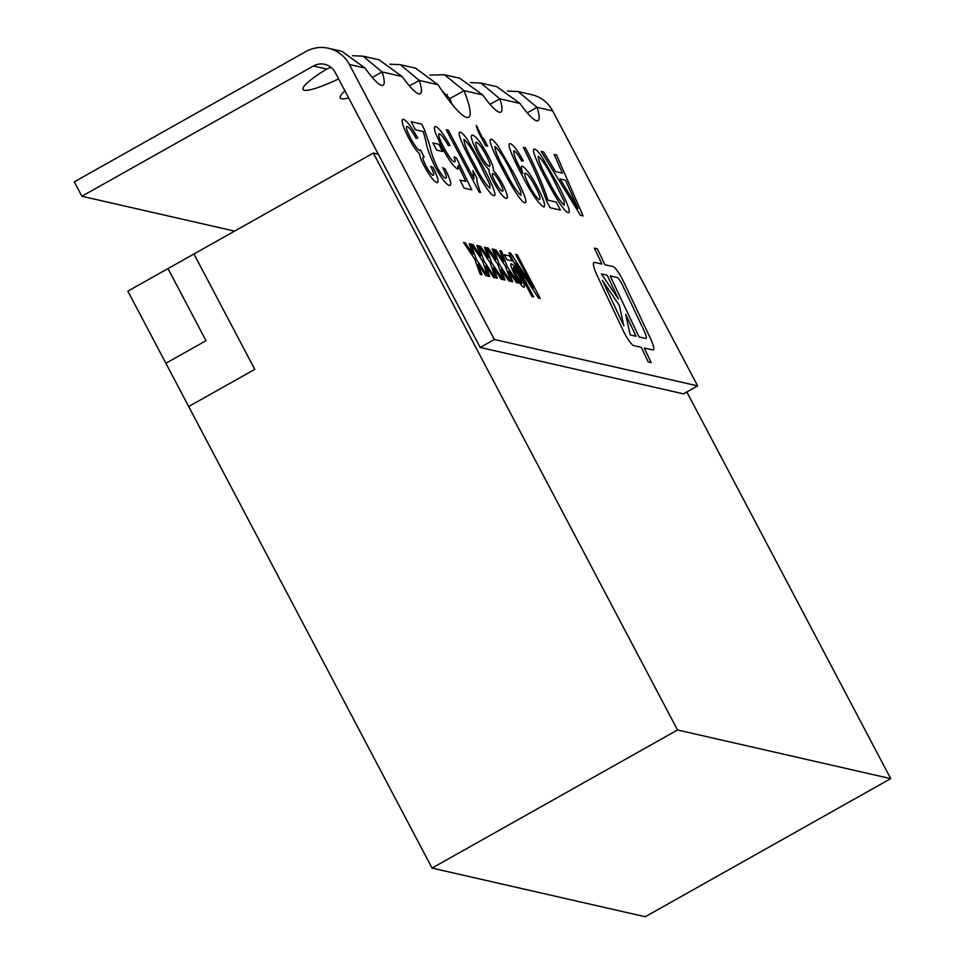 <?xml version="1.0" encoding="UTF-8"?>
<svg xmlns="http://www.w3.org/2000/svg" width="965" height="965" viewBox="0 0 965 965"><rect width="100%" height="100%" fill="white"/><g stroke="black" fill="none" stroke-linecap="round" stroke-linejoin="round"><path stroke-width="1.45" d="M168.007 268.572L206.003 340.693L165.884 363.274L127.863 291.165L167.982 268.584L206.003 340.693L165.884 363.274L432.043 868.09L677.514 729.986L890.719 778.646L645.235 916.75L432.043 868.09M686.839 391.971L890.719 778.646M188.694 406.542L254.784 369.366L193.953 253.976L373.346 153.061L677.514 729.986M507.518 91.072L518.109 91.554L531.667 94.654A33.003 32.11 -77.1 0 1 552.643 110.891L697.635 385.891L683.473 393.853L480.196 347.46L335.205 72.459A16.502 16.055 102.9 0 0 313.432 65.994L81.892 196.257L234.591 231.118M373.346 153.061L378.304 154.195M167.982 268.584L193.953 253.976M429.654 75.065L444.467 74.739L464.032 90.662L449.859 98.623A65.994 11.435 -119.4 0 1 451.994 104.268M518.109 91.554L537.01 107.32A49.492 8.576 -119.4 0 1 538.048 120.625A49.492 8.576 -119.4 0 1 519.942 103.424L496.866 86.705L480.92 83.062L499.822 98.828A49.492 8.576 -119.4 0 1 500.859 112.133A49.492 8.576 -119.4 0 1 482.765 94.932L459.678 78.213L444.467 74.739M482.765 94.932L464.032 90.662A65.994 11.435 -119.4 0 1 468.664 117.32A65.994 11.435 -119.4 0 1 437.989 84.715L415.541 68.141L400.354 64.679L419.256 80.433A49.492 8.576 -119.4 0 1 420.294 93.75A49.492 8.576 -119.4 0 1 402.188 76.549L379.112 59.83L363.166 56.187L382.068 71.953A49.492 8.576 -119.4 0 1 383.105 85.258A49.492 8.576 -119.4 0 1 365.011 68.057L341.924 51.338L328.389 48.25A33.003 32.11 102.9 0 1 349.366 64.486L494.357 339.487L480.196 347.46M697.635 385.891L494.357 339.487M648.191 361.911L651.17 362.599L644.27 348.015L652.75 349.945A19.795 3.426 60.6 0 0 653.329 349.897A19.795 3.426 60.6 0 0 650.06 337.617L623.511 281.466A13.196 2.292 60.6 0 0 613.137 266.617L604.886 264.736L597.359 248.813L594.38 248.138L601.907 264.048L594.597 262.384A23.1 4.005 60.6 0 0 593.921 262.444A23.1 4.005 60.6 0 0 597.733 276.774L623.245 330.73A13.196 2.292 60.6 0 0 633.619 345.579L641.291 347.328L648.191 361.911M423.273 131.542L415.396 129.744L411.162 121.735L421.705 124.135L424.419 129.648L430.101 146.608C430.788 151.565 433.176 158.501 437.254 167.428C440.933 174.026 443.683 177.62 445.528 178.211L445.528 178.211C447.302 178.404 446.349 174.906 442.67 167.693L445.155 168.959C450.848 180.431 452.223 185.907 449.28 185.413C446.168 184.46 441.488 178.332 435.227 167.029C430.028 156.33 427.012 148.115 426.18 142.41L423.273 131.542M450.269 185.34L449.28 185.413C452.211 185.919 450.836 180.431 445.155 168.959L442.67 167.693M454.25 161.879L454.262 161.879C451.837 160.866 448.387 156.113 443.9 147.645L443.912 147.645C439.304 138.912 437.82 134.304 439.473 133.833C437.833 134.304 439.304 138.912 443.912 147.645C448.399 156.113 451.849 160.853 454.262 161.879C455.456 162.18 455.396 160.528 454.057 156.897L456.554 158.163L471.788 189.84L464.153 188.103L459.931 180.081L465.878 181.444L458.17 165.437L457.494 168.959C453.707 166.824 448.568 159.72 442.091 147.645L435.601 133.279C433.961 128.417 433.985 126.198 435.697 126.62C438.894 127.826 443.659 134.087 449.992 145.389L448.351 145.727C444.467 138.719 441.512 134.75 439.485 133.833L438.966 133.87M458.013 168.923L458.17 165.437M435.685 126.632L434.901 126.668L435.685 126.632C438.894 127.838 443.659 134.087 449.992 145.401M460.317 132.253L460.329 132.241C461.704 132.458 463.96 134.75 467.096 139.093L482.162 165.051C489.219 178.103 498.29 197.162 493.706 195.545C489.786 195.22 478.495 175.63 471.837 162.699C464.804 149.672 455.721 130.589 460.329 132.241C461.704 132.458 463.972 134.738 467.096 139.093L482.162 165.051C489.207 178.103 498.29 197.162 493.694 195.545L494.454 195.509M476.3 125.329L482.44 138.007L483.477 138.236L487.699 146.246L485.636 145.775L481.402 137.766C478.314 132.072 476.614 127.923 476.3 125.317L482.44 137.995L483.477 138.236L487.687 146.246M522.946 173.459L522.125 171.927C515.696 160.178 513.018 153.158 514.104 150.866C513.03 153.145 515.696 160.166 522.125 171.927L522.946 173.459C521.064 168.453 520.859 166.004 522.33 166.137C526.094 168.332 531.16 175.389 537.505 187.294C543.995 199.815 545.997 206.353 543.512 206.92C537.855 202.819 530.786 192.421 522.306 175.702C514.598 161.553 505.708 142.181 510.413 143.676C513.32 144.846 517.614 150.528 523.307 160.721L521.667 161.046C518.374 155.1 515.853 151.71 514.104 150.866L513.657 150.914M522.318 166.137L522.33 166.137C526.094 168.332 531.16 175.389 537.505 187.306L537.505 187.294M544.236 206.872L543.512 206.92M510.413 143.676L509.629 143.737L510.413 143.676C513.308 144.846 517.614 150.528 523.307 160.721M534.694 149.225L533.934 149.261L534.694 149.225C536.07 149.442 538.337 151.722 541.462 156.065L556.54 182.023C563.584 195.075 572.667 214.146 568.071 212.529C564.163 212.191 552.861 192.602 546.202 179.671C539.17 166.643 530.087 147.573 534.694 149.225C536.082 149.442 538.337 151.722 541.474 156.065L556.54 182.023M568.831 212.481L568.071 212.529C572.655 214.146 563.584 195.075 556.528 182.023M509.556 255.906L512.21 260.948L507.011 259.766L504.345 254.712L509.556 255.906L512.21 260.948M515.587 254.326L517.168 254.688L540.243 298.438L538.482 298.028L515.72 263.011L533.597 296.918L532.005 296.557L508.929 252.806L510.726 253.204L533.38 288.077L515.587 254.326L517.18 254.688L540.231 298.426M492.162 248.97L493.899 249.368L499.436 264.7L510.606 281.31L508.869 280.911L501.137 269.416L504.972 280.019L503.235 279.621L497.699 264.314L486.517 247.691L488.254 248.077L495.998 259.585L492.162 248.97L493.899 249.368L499.424 264.7L510.594 281.31M476.831 245.472L478.568 245.87L484.104 261.201L495.274 277.811L493.549 277.413L485.805 265.918L489.641 276.521L487.904 276.123L482.379 260.803L471.185 244.181L472.922 244.579L480.667 256.087L476.831 245.472L478.568 245.87L484.104 261.201M469.171 243.723L470.896 244.121L476.433 259.44L487.615 276.062L485.878 275.664L478.145 264.169L481.969 274.772L480.244 274.374L474.708 259.054L463.526 242.432L465.263 242.83L473.007 254.338L469.171 243.723L470.896 244.121L476.433 259.452L487.602 276.062M484.502 247.221L486.227 247.619L491.764 262.95L502.946 279.56L501.209 279.162L493.477 267.667L497.301 278.27L495.576 277.872L490.039 262.552L478.857 245.93L480.594 246.328L488.326 257.836L484.502 247.221L486.227 247.619L491.764 262.95L502.934 279.56M499.822 250.719L501.559 251.117L507.095 266.449L518.265 283.059L516.54 282.661L508.796 271.165L512.632 281.768L510.895 281.37L505.37 266.063L494.189 249.44L495.913 249.826L503.658 261.334L499.822 250.719L501.559 251.117L507.095 266.449L518.265 283.059M511.426 263.734L511.426 263.734C513.682 264.965 516.721 269.223 520.545 276.509C524.188 283.529 525.274 287.112 523.79 287.281C521.631 286.171 518.651 282.045 514.864 274.904C511.1 267.691 509.954 263.976 511.426 263.734L511.426 263.734C513.682 264.965 516.721 269.223 520.545 276.521L520.545 276.509C524.188 283.529 525.274 287.124 523.778 287.281M554.127 154.364L556.54 154.907L583.089 215.955L580.532 215.364L541.172 151.409L543.585 151.951L555.563 171.601L562.426 173.169L554.127 154.364L556.54 154.907M523.344 147.343L525.406 147.814C535.72 168.055 543.223 185.509 547.927 200.177L556.19 202.059L560.424 210.068L550.086 207.716L546.673 201.227C543.054 190.419 538.024 178.055 531.582 164.159L523.344 147.331L525.406 147.802C535.72 168.055 543.235 185.509 547.927 200.177L556.19 202.059L560.412 210.068M491.306 139.322L491.318 139.322C492.693 139.539 494.949 141.819 498.085 146.161L513.151 172.12C520.195 185.171 529.278 204.242 524.683 202.626C520.774 202.288 509.484 182.699 502.825 169.768C495.793 156.74 486.71 137.669 491.318 139.322C492.693 139.539 494.949 141.819 498.085 146.161L513.151 172.12C520.195 185.171 529.278 204.242 524.683 202.626L525.442 202.578M472.717 135.076L471.825 135.136L472.717 135.076C476.215 136.451 481.318 143.242 488.013 155.462C492.295 163.652 494.068 168.706 493.32 170.636C495.95 173.025 498.953 177.355 502.331 183.652C507.397 193.784 508.664 198.706 506.118 198.38C503.211 197.415 498.893 191.746 493.139 181.372C489.991 175.28 488.628 171.372 489.062 169.659C485.697 166.535 481.861 160.938 477.566 152.892C471.523 140.914 469.907 134.967 472.717 135.076C476.228 136.451 481.318 143.242 488.013 155.462L488.013 155.462C492.295 163.652 494.068 168.706 493.32 170.636L493.32 170.636C495.938 173.025 498.941 177.355 502.331 183.652L502.331 183.652C507.397 193.796 508.664 198.706 506.118 198.392L506.939 198.32M479.243 192.252L446.288 129.744L448.351 130.215L474.032 178.923L472.886 170.552L476.782 177.946C476.686 180.95 477.952 185.811 480.57 192.554L479.243 192.252M432.863 142.892L438.858 144.268L442.658 151.469L436.675 150.106L432.863 142.892L438.858 144.268L442.658 151.469M410.583 138.188L410.571 138.2C406.627 130.492 405.493 126.572 407.182 126.463C405.505 126.572 406.639 130.48 410.583 138.188C414.54 145.462 417.592 149.575 419.739 150.516L420.619 149.973L423.864 156.981C422.079 156.535 422.754 159.49 425.891 165.859C429.039 171.577 431.427 174.737 433.068 175.365C434.431 175.353 433.635 172.349 430.704 166.366L433.189 167.645C438.014 177.644 439.256 182.626 436.928 182.59C433.997 181.541 429.678 175.895 423.973 165.654C420.969 159.828 419.522 155.872 419.63 153.761C416.482 151.095 412.767 145.727 408.485 137.657C402.333 125.426 400.656 119.298 403.454 119.262C406.687 120.577 411.464 126.825 417.773 138.043L416.12 138.369C412.176 131.337 409.196 127.356 407.194 126.463L406.687 126.487M410.571 138.2C414.54 145.474 417.592 149.575 419.727 150.516L420.619 149.973L424.202 157.126M433.056 175.365L433.068 175.365C431.427 174.749 429.027 171.577 425.891 165.871L425.891 165.859C422.742 159.502 422.067 156.535 423.864 156.981L423.309 157.03M437.664 182.542L436.928 182.59C439.256 182.626 438.014 177.644 433.189 167.645L430.704 166.378M403.454 119.274L402.598 119.322L403.454 119.274C406.687 120.577 411.452 126.837 417.761 138.043M328.389 48.25A33.003 32.11 102.9 0 0 305.833 51.579L74.281 181.842L81.892 196.257M344.939 90.903A49.492 7.575 152.2 0 0 340.223 97.899A49.492 7.575 152.2 0 0 348.655 97.972M330.959 67.333L326.713 69.034A49.492 7.575 152.2 0 0 303.034 89.419A49.492 7.575 152.2 0 0 338.606 78.913M552.643 110.891L537.01 107.32L527.204 112.833M402.188 76.549L382.068 71.953L372.273 77.465M437.989 84.715L419.256 80.433L409.45 85.945M519.942 103.424L499.822 98.828L490.027 104.341M352.575 55.705L363.166 56.187M389.764 64.197L400.354 64.679M447.422 94.558L445.287 95.439M442.38 91.289L449.859 98.623M470.329 82.58L480.92 83.062M478.145 264.169L481.969 274.772M463.526 242.444L465.263 242.83L473.007 254.338M484.092 261.201L495.274 277.811M485.805 265.918L489.629 276.521M471.197 244.193L472.922 244.579L480.667 256.087M493.465 267.667L497.301 278.27M478.857 245.942L480.594 246.328L488.326 257.836M501.137 269.416L504.96 280.019M486.517 247.691L488.254 248.077L495.998 259.585M508.796 271.165L512.62 281.768M494.189 249.44L495.913 249.826L503.658 261.334M515.708 263.023L533.585 296.918M508.941 252.806L510.726 253.204L533.38 288.077M513.32 267.679L513.464 267.655C513.078 268.523 514.019 271.032 516.287 275.182L521.751 283.36C522.137 282.54 521.221 280.067 518.989 275.966L513.464 267.655C513.078 268.523 514.019 271.032 516.275 275.194L521.751 283.36M504.345 254.724L509.544 255.906M556.528 154.919L583.089 215.955M541.184 151.409L543.585 151.951M543.585 151.963L555.551 171.613L562.426 173.169M560.038 178.971L577.999 208.452L565.55 180.226L560.05 178.971L578.011 208.452M564.284 205.316L564.175 201.528L554.477 181.577C548.53 169.442 543.198 161.059 538.494 156.439C538.048 159.888 541.317 167.801 548.277 180.166C554.26 192.361 559.604 200.744 564.284 205.316L564.296 205.316C559.604 200.744 554.272 192.361 548.289 180.166L548.289 180.166C541.317 167.801 538.06 159.888 538.494 156.439L538.132 156.475M537.505 187.306C543.995 199.815 545.997 206.353 543.5 206.92M539.387 199.634L539.387 199.634C540.931 199.104 539.544 194.701 535.213 186.402C531.015 178.597 527.771 174.195 525.503 173.205C523.899 173.531 525.177 177.656 529.327 185.594C533.561 193.591 536.914 198.283 539.387 199.634L539.387 199.634C536.926 198.271 533.573 193.591 529.339 185.582C525.189 177.656 523.911 173.519 525.503 173.205L525.02 173.23M520.907 195.412L520.798 191.625L511.1 171.673C505.153 159.539 499.822 151.155 495.117 146.535C494.671 149.985 497.928 157.898 504.9 170.262C510.883 182.457 516.215 190.841 520.907 195.412L520.907 195.412C516.215 190.841 510.883 182.457 504.9 170.262L504.9 170.262C497.94 157.898 494.671 149.985 495.117 146.535L494.743 146.571M475.974 142.313L476.505 142.289C474.792 142.253 475.854 145.992 479.689 153.471L479.689 153.471C483.851 161.143 487.036 165.437 489.243 166.342L489.243 166.342C490.908 166.306 489.846 162.578 486.022 155.136C481.897 147.488 478.724 143.206 476.505 142.289C474.792 142.265 475.854 145.992 479.689 153.471C483.851 161.143 487.036 165.437 489.243 166.342L489.243 166.342M492.5 173.567L492.982 173.531C491.547 173.302 492.247 176.004 495.093 181.637L495.093 181.637C498.278 187.451 500.678 190.624 502.295 191.166L502.295 191.166C503.706 191.384 503.03 188.706 500.244 183.145C497.011 177.21 494.587 174.014 492.982 173.531C491.547 173.302 492.247 176.004 495.081 181.637C498.278 187.439 500.678 190.624 502.295 191.166L502.295 191.166M489.918 188.344L489.81 184.544L480.112 164.605C474.165 152.47 468.833 144.087 464.129 139.455C463.683 142.917 466.939 150.83 473.911 163.194C479.894 175.389 485.226 183.772 489.918 188.344L489.918 188.344C485.238 183.772 479.894 175.389 473.911 163.194L473.911 163.194C466.951 150.83 463.683 142.917 464.129 139.455L463.755 139.491M446.288 129.756L448.351 130.215L474.032 178.923M472.886 170.564L476.782 177.946C476.686 180.95 477.94 185.811 480.57 192.554M454.057 156.897L456.554 158.163M456.542 158.176L471.788 189.84M459.931 180.093L465.878 181.444M411.174 121.735L421.705 124.135L424.419 129.648L430.101 146.608C430.776 151.565 433.164 158.501 437.254 167.428L437.254 167.428C440.921 174.026 443.683 177.62 445.528 178.211L445.528 178.211M419.727 150.516L420.619 149.973L419.727 150.516M601.907 264.048L594.597 262.384A23.1 4.005 60.6 0 0 593.921 262.444M653.329 349.897A19.795 3.426 60.6 0 0 650.06 337.617L623.511 281.466A13.196 2.292 60.6 0 0 613.137 266.617L604.886 264.736L597.359 248.813L594.38 248.138M644.27 348.015L651.17 362.599M610.169 275.918L639.035 336.942L645.633 338.45A13.196 2.292 60.6 0 0 646.019 338.413L646.019 338.413A13.196 2.292 60.6 0 0 643.848 330.223L622.437 284.952A6.598 1.146 60.6 0 0 617.25 277.522L610.169 275.906L639.023 336.942L645.633 338.45A13.196 2.292 60.6 0 0 646.031 338.413L646.031 338.413M625.694 314.361L630.217 334.939L636.056 336.266L625.694 314.361L630.229 334.927L636.056 336.266M602.377 280.369L623.776 325.651L619.313 305.338L602.377 280.369L623.776 325.651M601.376 273.903L618.505 299.15L607.19 275.23L601.376 273.903L618.505 299.15M365.011 68.057L349.366 64.486M326.713 69.034L313.432 65.994"/></g></svg>
